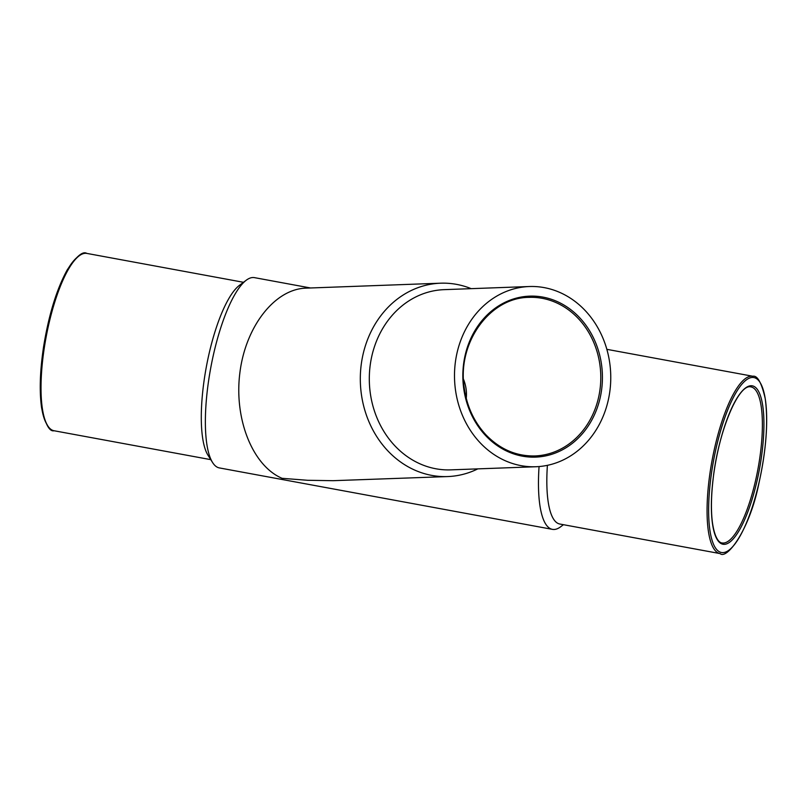 <?xml version="1.0" encoding="UTF-8"?>
<svg xmlns="http://www.w3.org/2000/svg" width="807" height="807" viewBox="0 0 807 807"><rect width="100%" height="100%" fill="white"/><g stroke="black" fill="none" stroke-linecap="round" stroke-linejoin="round"><path stroke-width="1.21" d="M463.5 379.26C466.012 385.645 466.93 392 466.244 398.315M539.066 466.547A96.749 26.631 100.5 0 0 552.452 529.362A96.749 26.631 100.5 0 0 560.683 526.759L563.437 524.701M310.524 287.978L254.467 277.638A96.749 26.631 100.5 0 0 246.226 280.241A96.749 26.631 100.5 0 0 210.728 367.952A96.749 26.631 100.5 0 0 212.604 462.552A96.749 26.631 100.5 0 0 219.363 467.919L552.452 529.362M471.197 288.664A96.749 83.817 87.9 0 0 440.602 283.196L305.792 288.149C274.703 289.098 245.499 326.643 239.861 372.915C233.959 419.146 252.662 465.831 282.077 478.319L307.598 480.286L333.039 480.69L447.703 476.564A96.749 83.817 87.9 0 0 477.825 468.867M246.226 280.241L239.376 285.385A90.162 24.815 100.5 0 0 206.289 367.135A90.162 24.815 100.5 0 0 208.035 455.299L212.604 462.552M547.398 465.336A90.162 24.815 100.5 0 0 559.866 524.036L720.126 553.602C726.724 559.937 749.511 530.552 758.973 483.02C766.267 449.781 768.345 421.637 765.218 398.567C761.586 382.76 757.46 375.326 752.84 376.254A90.162 24.815 100.5 0 0 712.077 460.424A90.162 24.815 100.5 0 0 720.126 553.602M440.602 283.196A96.749 83.817 87.9 0 0 360.386 382.962A96.749 83.817 87.9 0 0 447.703 476.564M529.321 286.525L444.122 289.652A90.162 78.118 87.9 0 0 369.374 382.629A90.162 78.118 87.9 0 0 450.74 469.866L535.939 466.739A90.162 78.118 87.9 0 0 608.185 400.524A90.162 78.118 87.9 0 0 529.321 286.525A90.162 78.118 87.9 0 0 454.563 379.502A90.162 78.118 87.9 0 0 535.939 466.739M755.503 480.821A79.348 21.839 100.5 0 0 750.883 386.896C738.546 383.325 718.048 432.421 713.085 479.469C711.209 495.78 710.937 509.762 712.278 521.403C714.588 538.945 719.471 542.869 722.094 542.96A79.348 21.839 100.5 0 0 755.503 480.821M243.482 282.299L86.793 253.398A90.162 24.815 100.5 0 0 46.029 337.568A90.162 24.815 100.5 0 0 54.079 430.746L210.768 459.647M78.481 256.313A88.962 24.492 100.5 0 0 45.212 337.417A88.962 24.492 100.5 0 0 47.361 425.057M758.943 482.959A88.962 24.492 100.5 0 0 743.973 381.953A88.962 24.492 100.5 0 0 709.948 530.512A88.962 24.492 100.5 0 0 758.943 482.959M756.926 481.275A80.549 22.172 100.5 0 0 743.378 389.821A80.549 22.172 100.5 0 0 712.571 524.328A80.549 22.172 100.5 0 0 756.926 481.275M600.126 397.972A80.549 69.785 87.9 0 0 514.291 298.711A80.549 69.785 87.9 0 0 483.484 433.208A80.549 69.785 87.9 0 0 600.126 397.972M598.522 397.68A79.348 68.746 87.9 0 0 529.12 297.359C489.667 297.4 456.944 342.995 464.267 388.117C466.93 406.577 474.203 422.192 486.086 434.983C500.088 449.338 516.369 456.328 534.95 455.945A79.348 68.746 87.9 0 0 598.522 397.68M86.793 253.398C82.808 250.886 76.302 256.364 67.263 269.82C56.661 289.148 48.763 314.831 43.568 346.869C39.926 371.18 39.281 391.556 41.631 408.019C45.353 424.29 49.509 431.856 54.079 430.746M752.84 376.254L606.844 349.33"/></g></svg>
